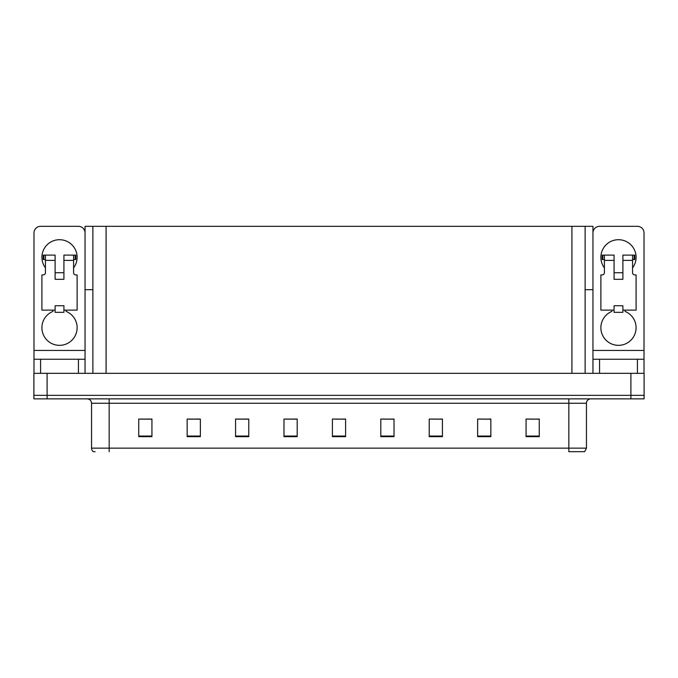 <?xml version="1.0" encoding="UTF-8"?>
<svg xmlns="http://www.w3.org/2000/svg" width="678" height="678" viewBox="0 0 678 678"><rect width="100%" height="100%" fill="white"/><g stroke="black" fill="none" stroke-linecap="round" stroke-linejoin="round"><path stroke-width="1.02" d="M585.122 289.701L592.953 289.701L592.953 350.441L644.015 350.441L644.015 373.332M92.878 289.701L85.047 289.701L85.047 226.325L592.953 226.325L592.953 289.701M47.104 398.859L644.1 398.859L644.1 395.333L33.9 395.333L33.9 373.332L47.104 373.332L47.104 395.333L33.9 395.333L33.9 398.859L47.104 398.859L47.104 395.333L644.1 395.333L644.1 373.332L47.104 373.332M92.878 226.325L92.878 373.332M585.122 226.325L585.122 373.332M530.764 419.148L539.264 419.148L526.06 419.063L530.764 419.063L526.06 419.063L526.06 436.666L539.264 436.666L539.264 419.063L537.366 419.148M481.999 419.148L490.847 419.148L477.643 419.063L481.999 419.063L477.643 419.063L477.643 436.666L490.847 436.666L490.847 419.063L488.601 419.148M433.234 419.148L442.429 419.148L429.225 419.063L433.234 419.063L429.225 419.063L429.225 436.666L442.429 436.666L442.429 419.063L439.836 419.148M384.468 419.148L394.02 419.148L380.816 419.063L384.468 419.063L380.816 419.063L380.816 436.666L394.02 436.666L394.02 419.063L391.07 419.148M140.634 419.148L151.94 419.148L138.736 419.063L140.634 419.063L138.736 419.063L138.736 436.666L151.94 436.666L151.94 419.063L147.236 419.148M189.399 419.148L200.357 419.148L187.153 419.063L189.399 419.063L187.153 419.063L187.153 436.666L200.357 436.666L200.357 419.063L196.001 419.148M238.164 419.148L248.775 419.148L235.571 419.063L238.164 419.063L235.571 419.063L235.571 436.666L248.775 436.666L248.775 419.063L244.766 419.148M286.93 419.148L297.184 419.148L283.98 419.063L286.93 419.063L283.98 419.063L283.98 436.666L297.184 436.666L297.184 419.063L293.532 419.148M335.703 419.148L345.602 419.148L332.398 419.063L335.703 419.063L332.398 419.063L332.398 436.666L345.602 436.666L345.602 419.063L342.297 419.148M442.429 419.063L439.836 419.063L442.429 419.063M490.847 419.063L488.601 419.063L490.847 419.063M539.264 419.063L537.366 419.063L539.264 419.063M297.184 419.063L293.532 419.063L297.184 419.063M248.775 419.063L244.766 419.063L248.775 419.063M200.357 419.063L196.001 419.063L200.357 419.063M151.94 419.063L147.236 419.063L151.94 419.063M394.02 419.063L391.07 419.063L394.02 419.063M345.602 419.063L342.297 419.063L345.602 419.063M586.445 448.15L584.682 451.675L568.834 451.675L568.834 448.15L586.445 448.15L586.445 403.257A4.399 4.399 0 0 1 590.843 398.859M95.081 451.675L93.318 451.675A4.399 4.399 0 0 1 91.555 448.15L91.555 403.257C91.293 400.588 89.827 399.122 87.157 398.859M45.434 267.878A17.603 17.603 0 0 1 59.52 239.707A17.603 17.603 0 0 1 73.597 267.878M66.122 310.126L66.122 311.414A17.603 17.603 0 0 1 73.512 338.415A17.603 17.603 0 0 1 45.519 338.415A17.603 17.603 0 0 1 52.918 311.414L52.918 310.126M78.445 373.332L78.445 359.247L40.587 359.247L40.587 373.332M85.047 232.927A6.602 6.602 0 0 0 78.445 226.325L40.587 226.325A6.602 6.602 0 0 0 33.985 232.927L33.985 350.441L85.047 350.441L85.047 373.332M63.918 279.319L55.113 279.319L55.113 260.394L45.434 260.394L45.434 272.717A2.204 2.204 0 0 1 43.231 274.921L41.909 274.921L41.909 310.126L55.113 310.126L55.113 305.727L63.918 305.727L63.918 310.126L77.123 310.126L77.123 274.921L75.8 274.921A2.204 2.204 0 0 1 73.597 272.717L73.597 260.394L63.918 260.394L63.918 279.319L55.113 279.319M85.047 289.701L85.047 350.441M33.985 373.332L33.985 359.247L40.587 359.247M78.445 359.247L85.047 359.247M33.985 359.247L33.985 350.441M604.403 267.878A17.603 17.603 0 0 1 618.48 239.707A17.603 17.603 0 0 1 632.566 267.878M625.082 310.126L625.082 311.414A17.603 17.603 0 0 1 632.481 338.415A17.603 17.603 0 0 1 604.488 338.415A17.603 17.603 0 0 1 611.878 311.414L611.878 310.126M637.413 373.332L637.413 359.247L599.555 359.247L599.555 373.332M644.015 350.441L644.015 232.927A6.602 6.602 0 0 0 637.413 226.325L599.555 226.325A6.602 6.602 0 0 0 592.953 232.927M622.887 279.319L614.082 279.319L614.082 260.394L604.403 260.394L604.403 272.717A2.204 2.204 0 0 1 602.2 274.921L600.878 274.921L600.878 310.126L614.082 310.126L614.082 305.727L622.887 305.727L622.887 310.126L636.091 310.126L636.091 274.921L634.769 274.921A2.204 2.204 0 0 1 632.566 272.717L632.566 260.394L622.887 260.394L622.887 279.319L614.082 279.319M592.953 373.332L592.953 359.247L599.555 359.247M637.413 359.247L644.015 359.247M592.953 359.247L592.953 350.441M63.918 310.126L63.918 312.329L55.113 312.329L55.113 310.126M63.918 260.394L63.918 255.114L73.597 255.114L73.597 260.394M45.434 259.513L43.867 259.513L43.867 255.114L55.113 255.114L55.113 260.394M43.867 255.114L43.231 255.114L43.231 259.513L43.867 259.513M45.434 260.394L45.434 255.114M73.597 255.114L75.165 255.114L75.165 259.513L73.597 259.513M75.165 259.513L75.8 259.513L75.8 255.114L75.165 255.114M622.887 310.126L622.887 312.329L614.082 312.329L614.082 310.126M622.887 260.394L622.887 255.114L632.566 255.114L632.566 260.394M604.403 259.513L602.835 259.513L602.835 255.114L614.082 255.114L614.082 260.394M602.835 255.114L602.2 255.114L602.2 259.513L602.835 259.513M604.403 260.394L604.403 255.114M632.566 255.114L634.133 255.114L634.133 259.513L632.566 259.513M634.133 259.513L634.769 259.513L634.769 255.114L634.133 255.114M630.896 373.332L630.896 398.859M106.082 226.325L106.082 373.332M571.918 226.325L571.918 373.332M568.834 398.859L568.834 403.257L91.555 403.257M586.445 403.257L568.834 403.257L568.834 448.15L109.166 448.15L109.166 451.675M91.555 448.15L109.166 448.15L109.166 398.859M345.602 436.056L332.398 436.056M297.184 436.056L283.98 436.056M248.775 436.056L235.571 436.056M200.357 436.056L187.153 436.056M151.94 436.056L138.736 436.056M394.02 436.056L380.816 436.056M442.429 436.056L429.225 436.056M490.847 436.056L477.643 436.056M539.264 436.056L526.06 436.056M63.918 272.717L55.113 272.717M622.887 272.717L614.082 272.717"/></g></svg>
